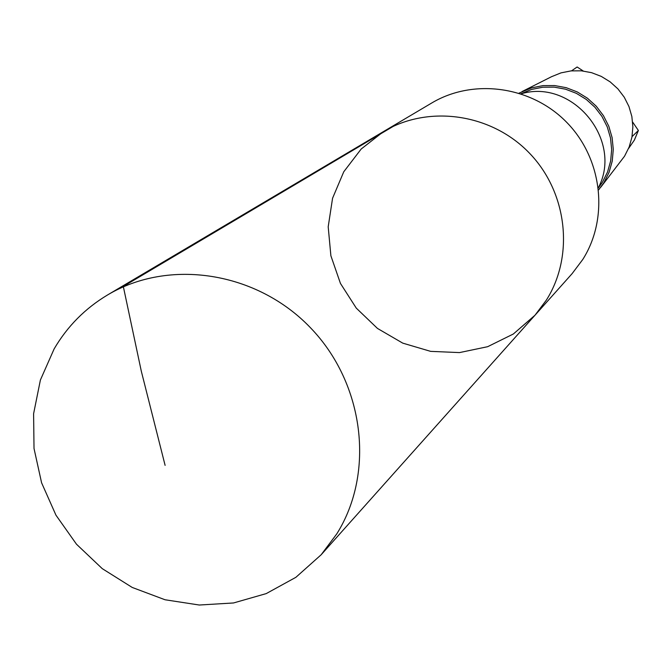 <?xml version="1.0" encoding="UTF-8"?>
<svg xmlns="http://www.w3.org/2000/svg" width="672" height="672" viewBox="0 0 672 672"><rect width="100%" height="100%" fill="white"/><g stroke="black" fill="none" stroke-linecap="round" stroke-linejoin="round"><path stroke-width="1.01" d="M383.771 131.401L431.743 102.992C473.659 77.952 532.022 86.243 567.16 122.808C602.49 159.18 609.008 218.123 582.75 259.51L572.107 273.647L534.988 315.235L546.386 300.073C574.51 255.671 567.386 192.226 529.309 153.006C491.45 113.576 428.702 104.555 383.771 131.401L361.166 149.033L343.762 171.78L332.564 198.248L328.196 226.808L330.884 255.772L340.444 283.416L356.278 308.12L377.462 328.423L402.746 343.132L430.643 351.364L459.514 352.59L487.637 346.702L513.324 334.018L534.988 315.235L546.386 300.073C574.51 255.671 567.386 192.226 529.309 153.006C491.45 113.576 428.702 104.555 383.771 131.401L107.503 294.991C169.142 258.107 256.822 271.656 310.422 327.701C364.333 383.443 375.253 472.592 336.781 533.879L321.166 554.753L295.882 577.315L266.221 593.603L233.537 602.96L199.307 605.027L165.035 599.76L132.216 587.446L102.27 568.655L76.482 544.211L55.961 515.18L41.597 482.815L34.02 448.501L33.6 413.725L40.396 380.016L54.155 348.86C67.343 326.365 85.126 308.414 107.503 294.991M632.05 136.618L638.383 130.486L632.646 122.069M521.153 93.794C572.561 78.431 623.381 140.213 598.382 187.698M520.985 93.744L531.527 89.452L542.724 87.226L554.198 87.133L565.547 89.2L576.358 93.341L586.261 99.422L594.905 107.226L601.986 116.483L607.244 126.865L610.504 138.012L611.654 149.512L610.655 160.978L607.547 171.998L602.44 182.196L598.408 187.866M519.07 93.122L531.502 87.881L542.951 85.63L554.669 85.571L566.252 87.696L577.29 91.946L587.395 98.179L596.215 106.168L603.431 115.634L608.798 126.244L612.116 137.626L613.276 149.377L612.251 161.087L609.067 172.343L603.851 182.75L598.643 189.874M522.035 91.577L551.519 76.709L561.011 72.87L571.082 70.888L581.398 70.82L591.587 72.677L601.289 76.406L610.168 81.875L617.912 88.88L624.246 97.196L628.95 106.512L631.856 116.516L632.873 126.848L631.949 137.138L629.143 147.042L624.54 156.215L600.734 187.261M583.246 71.014L577.139 66.99L571.561 70.837M393.112 126.445L123.304 286.448L141.288 371.112L165.11 465.36M638.282 130.67L634.343 140.12L628.547 148.52L634.41 140.036L638.383 130.486M534.988 315.235L321.166 554.753"/></g></svg>
